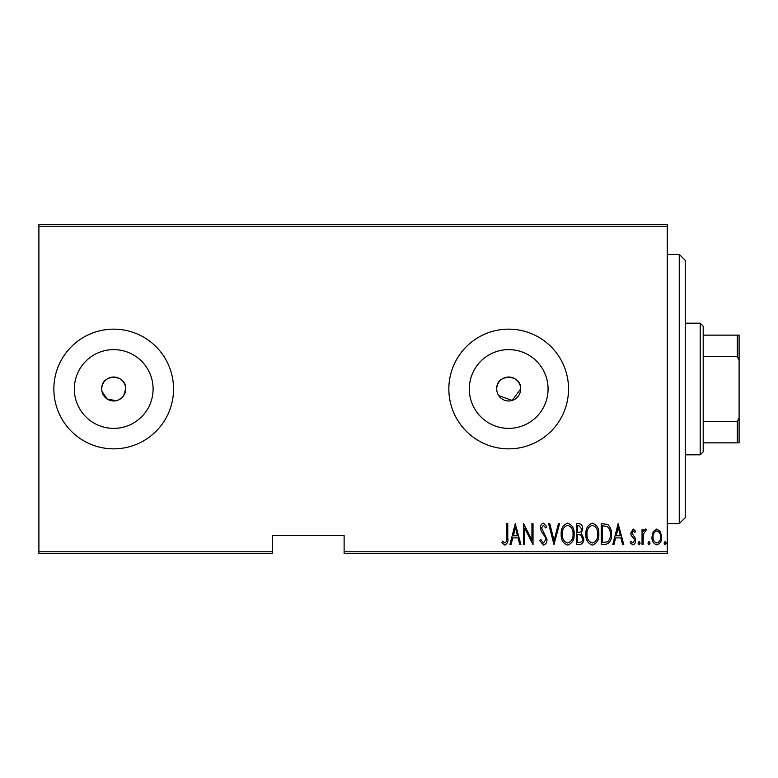 <?xml version="1.0" encoding="UTF-8"?>
<svg xmlns="http://www.w3.org/2000/svg" width="778" height="778" viewBox="0 0 778 778"><rect width="100%" height="100%" fill="white"/><g stroke="black" fill="none" stroke-linecap="round" stroke-linejoin="round"><path stroke-width="1.17" d="M123.653 395.652L125.676 389A11.971 11.971 0 0 0 113.705 377.029A11.971 11.971 0 0 0 101.743 389A11.971 11.971 0 0 0 113.705 400.971A11.971 11.971 0 0 0 125.676 389C126.425 373.586 101.014 373.528 101.743 389M498.737 395.652L512.167 400.456L520.657 389A11.971 11.971 0 0 0 508.695 377.029A11.971 11.971 0 0 0 496.724 389A11.971 11.971 0 0 0 508.695 400.971A11.971 11.971 0 0 0 520.657 389C521.406 373.586 495.994 373.528 496.724 389M548.072 389A39.377 39.377 0 0 0 508.695 349.623A39.377 39.377 0 0 0 469.309 389A39.377 39.377 0 0 0 508.695 428.377A39.377 39.377 0 0 0 548.072 389M153.091 389A39.377 39.377 0 0 0 113.705 349.623A39.377 39.377 0 0 0 74.328 389A39.377 39.377 0 0 0 113.705 428.377A39.377 39.377 0 0 0 153.091 389M173.552 389A59.848 59.848 0 0 0 113.705 329.152A59.848 59.848 0 0 0 53.857 389A59.848 59.848 0 0 0 113.705 448.848A59.848 59.848 0 0 0 173.552 389M568.543 389A59.848 59.848 0 0 0 508.695 329.152A59.848 59.848 0 0 0 448.848 389A59.848 59.848 0 0 0 508.695 448.848A59.848 59.848 0 0 0 568.543 389M667.281 551.777L667.281 553.576L344.119 553.576L344.119 551.777L667.281 551.777L667.281 226.223L38.9 226.223L38.9 224.424L667.281 224.424L667.281 226.223M38.9 551.777L272.3 551.777L272.3 553.576L38.9 553.576L38.9 226.223M653.257 531.559L656.817 529.021L660.366 531.549L661.65 536.985C661.874 541.011 660.259 543.637 656.817 544.872C653.364 543.637 651.75 541.011 651.974 536.985L653.257 531.559M642.045 544.6L642.045 529.293L643.114 529.293L643.114 531.549L645.545 529.021L646.606 529.546L643.338 534.204L643.114 544.6L642.045 544.6M633.166 529.021L635.597 531.199L634.838 532.512L633.127 530.907L631.833 532.969L635.159 538.084L635.597 540.447C635.733 542.704 634.829 544.182 632.874 544.872L630.229 542.791L630.968 541.381L632.845 542.986L634.527 540.525L634.206 539.066L631.191 535.4L630.764 533.037L633.166 529.021M605.08 544.6L601.219 544.6L601.219 523.652L607.686 524.411C610.477 527.056 611.732 530.382 611.43 534.389C611.936 539.903 609.816 543.307 605.08 544.6M576.517 544.6L576.517 523.652L578.871 523.652C581.594 524.1 582.878 525.831 582.693 528.846L581.312 533.3L583.772 538.658C583.947 541.819 582.634 543.803 579.843 544.6L576.517 544.6M553.965 544.6L548.587 523.652L549.764 523.652L554.092 540.564L558.429 523.652L559.596 523.652L553.965 544.6M524.693 544.6L523.613 544.6L523.613 523.652L531.938 540.165L531.938 523.652L533.018 523.652L533.018 544.6L524.693 528.126L524.693 544.6M506.702 537.588L506.702 523.652L507.771 523.652L507.771 537.802C508.404 541.225 507.431 543.676 504.864 545.135L501.868 542.723L502.52 541.109L504.951 542.986C506.556 541.751 507.139 539.951 506.702 537.588M344.119 551.777L344.119 535.624L272.3 535.624L272.3 551.777M515.289 523.652L520.929 544.6L519.762 544.6L518.041 537.89L512.809 537.89L511.088 544.6L509.921 544.6L515.289 523.652M543.462 545.135L539.728 540.564L540.778 539.494L543.491 542.986L545.903 539.436L545.466 537.384L541.225 531.189L540.535 528.009C540.37 525.52 541.362 523.895 543.501 523.117L546.71 526.667L545.699 527.951L543.365 525.267L541.605 527.922L546.983 539.465C547.119 542.344 545.942 544.24 543.462 545.135M561.21 534.223C560.85 528.729 562.971 525.033 567.58 523.117C572.297 524.907 574.475 528.573 574.106 534.116C574.465 539.611 572.316 543.287 567.677 545.135C563.029 543.336 560.87 539.699 561.21 534.223M585.922 534.223C585.552 528.729 587.672 525.033 592.282 523.117C597.008 524.907 599.177 528.573 598.807 534.116C599.167 539.611 597.027 543.287 592.379 545.135C587.73 543.336 585.571 539.699 585.922 534.223M618.14 523.652L623.781 544.6L622.614 544.6L620.893 537.89L615.661 537.89L613.939 544.6L612.772 544.6L618.14 523.652M638.018 543.122L639.088 541.381L640.158 543.122L639.088 544.872L638.018 543.122M647.948 543.122L649.027 541.381L650.097 543.122L649.027 544.872L647.948 543.122M664.062 543.122L665.132 541.381L666.211 543.122L665.132 544.872L664.062 543.122M101.967 391.334L107.063 398.949L116.048 400.738M118.285 400.057L122.175 397.461M517.487 535.741L515.425 527.688L513.363 535.741L517.487 535.741M573.026 534.116C573.289 529.643 571.49 526.696 567.629 525.267C563.797 526.745 562.017 529.73 562.29 534.214C562.027 538.658 563.807 541.585 567.629 542.986C571.509 541.585 573.308 538.619 573.026 534.116M579.065 525.802L577.597 525.802L577.597 532.512L578.326 532.512C580.544 532.424 581.652 531.209 581.623 528.884L579.065 525.802M578.307 534.661L577.597 534.661L577.597 542.451L579.182 542.451C581.516 542.354 582.693 541.089 582.693 538.658L580.573 534.914L578.307 534.661M597.737 534.116C597.99 529.643 596.191 526.696 592.34 525.267C588.499 526.745 586.719 529.73 586.991 534.214C586.738 538.658 588.518 541.585 592.34 542.986C596.22 541.585 598.019 538.619 597.737 534.116M602.298 525.802L602.298 542.451L607.336 541.916C609.592 540 610.594 537.481 610.351 534.389C610.604 531.063 609.505 528.398 607.044 526.385L602.298 525.802M620.338 535.741L618.277 527.688L616.215 535.741L620.338 535.741M660.571 537.005C660.726 533.912 659.472 531.88 656.807 530.907C654.142 531.88 652.898 533.912 653.053 537.005C652.888 540.078 654.142 542.072 656.807 542.986C659.481 542.072 660.736 540.078 660.571 537.005M679.252 254.348L685.243 260.329L685.243 517.671L679.252 523.652L679.252 254.348L667.281 254.348M700.2 323.171L703.195 326.157L703.195 451.843L700.2 454.829L700.2 323.171L685.243 323.171M703.195 335.143L739.1 335.143L739.1 442.857L737.301 442.857L737.301 421.365L739.1 417.728M703.195 421.365L737.301 421.365M739.1 360.272L737.301 356.635L737.301 335.143M703.195 356.635L737.301 356.635M703.195 442.857L737.301 442.857M679.252 523.652L667.281 523.652M700.2 454.829L685.243 454.829"/></g></svg>
